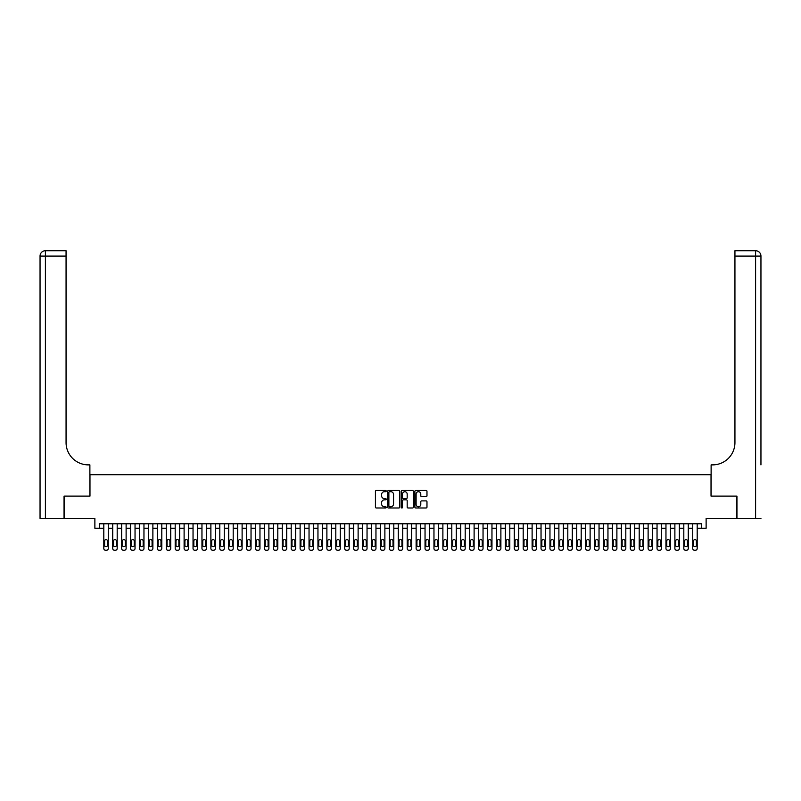 <?xml version="1.0" encoding="UTF-8"?>
<svg xmlns="http://www.w3.org/2000/svg" width="801" height="801" viewBox="0 0 801 801"><rect width="100%" height="100%" fill="white"/><g stroke="black" fill="none" stroke-linecap="round" stroke-linejoin="round"><path stroke-width="1.2" d="M386.222 491.093A0.611 0.611 0 0 0 385.611 490.472L376.3 490.472A0.871 0.871 0 0 0 375.429 491.353L375.429 507.113A0.871 0.871 0 0 0 376.3 507.994L385.611 507.994A0.611 0.611 0 0 0 386.222 507.383A0.611 0.611 0 0 0 385.611 506.763L384.41 506.763A2.803 2.803 0 0 1 381.606 503.959L381.606 502.648A2.803 2.803 0 0 1 384.41 499.844L385.611 499.844A0.611 0.611 0 0 0 386.222 499.233A0.611 0.611 0 0 0 385.611 498.623L384.41 498.623A2.803 2.803 0 0 1 381.606 495.819L381.606 494.507A2.803 2.803 0 0 1 384.41 491.704L385.611 491.704A0.611 0.611 0 0 0 386.222 491.093M426.102 496.65A0.871 0.871 0 0 0 426.973 495.779L426.973 491.353A0.871 0.871 0 0 0 426.102 490.472L415.759 490.472A0.871 0.871 0 0 0 414.888 491.353L414.888 507.113A0.871 0.871 0 0 0 415.759 507.994L426.102 507.994A0.871 0.871 0 0 0 426.973 507.113L426.973 501.776A0.871 0.871 0 0 0 426.102 500.895L421.676 500.895A0.871 0.871 0 0 0 420.795 501.776L420.795 504.42A2.343 2.343 0 0 1 418.452 506.763A2.343 2.343 0 0 1 416.109 504.42L416.109 494.047A2.343 2.343 0 0 1 418.452 491.704A2.343 2.343 0 0 1 420.795 494.047L420.795 495.779A0.871 0.871 0 0 0 421.676 496.65L426.102 496.65M701.656 528.239L706.122 528.239L706.122 518.417L736.68 518.417L736.68 496.109L711.028 496.109L711.028 474.693L89.972 474.693L89.972 496.109L64.32 496.109L64.32 518.417L94.878 518.417L94.878 528.239L103.81 528.239L103.81 548.495A1.782 1.782 0 0 0 105.592 550.277L106.483 550.277A1.782 1.782 0 0 0 108.265 548.495L108.265 528.239L112.731 528.239L112.731 548.495A1.782 1.782 0 0 0 114.513 550.277L115.404 550.277A1.782 1.782 0 0 0 117.186 548.495L117.186 528.239L121.652 528.239L121.652 548.495A1.782 1.782 0 0 0 123.434 550.277L124.325 550.277A1.782 1.782 0 0 0 126.117 548.495L126.117 528.239L130.573 528.239L130.573 548.495A1.782 1.782 0 0 0 132.355 550.277L133.256 550.277A1.782 1.782 0 0 0 135.039 548.495L135.039 528.239L139.494 528.239L139.494 548.495A1.782 1.782 0 0 0 141.286 550.277L142.178 550.277A1.782 1.782 0 0 0 143.96 548.495L143.96 528.239L148.425 528.239L148.425 548.495A1.782 1.782 0 0 0 150.208 550.277L151.099 550.277A1.782 1.782 0 0 0 152.881 548.495L152.881 528.239L157.346 528.239L157.346 548.495A1.782 1.782 0 0 0 159.129 550.277L160.02 550.277A1.782 1.782 0 0 0 161.802 548.495L161.802 528.239L166.268 528.239L166.268 548.495A1.782 1.782 0 0 0 168.05 550.277L168.941 550.277A1.782 1.782 0 0 0 170.733 548.495L170.733 528.239L175.189 528.239L175.189 548.495A1.782 1.782 0 0 0 176.971 550.277L177.872 550.277A1.782 1.782 0 0 0 179.654 548.495L179.654 528.239L184.11 528.239L184.11 548.495A1.782 1.782 0 0 0 185.902 550.277L186.793 550.277A1.782 1.782 0 0 0 188.575 548.495L188.575 528.239L193.041 528.239L193.041 548.495A1.782 1.782 0 0 0 194.823 550.277L195.714 550.277A1.782 1.782 0 0 0 197.497 548.495L197.497 528.239L201.962 528.239L201.962 548.495A1.782 1.782 0 0 0 203.744 550.277L204.635 550.277A1.782 1.782 0 0 0 206.418 548.495L206.418 528.239L210.883 528.239L210.883 548.495A1.782 1.782 0 0 0 212.666 550.277L213.557 550.277A1.782 1.782 0 0 0 215.349 548.495L215.349 528.239L219.804 528.239L219.804 548.495A1.782 1.782 0 0 0 221.587 550.277L222.488 550.277A1.782 1.782 0 0 0 224.27 548.495L224.27 528.239L228.726 528.239L228.726 548.495A1.782 1.782 0 0 0 230.518 550.277L231.409 550.277A1.782 1.782 0 0 0 233.191 548.495L233.191 528.239L237.657 528.239L237.657 548.495A1.782 1.782 0 0 0 239.439 550.277L240.33 550.277A1.782 1.782 0 0 0 242.112 548.495L242.112 528.239L246.578 528.239L246.578 548.495A1.782 1.782 0 0 0 248.36 550.277L249.251 550.277A1.782 1.782 0 0 0 251.033 548.495L251.033 528.239L255.499 528.239L255.499 548.495A1.782 1.782 0 0 0 257.281 550.277L258.172 550.277A1.782 1.782 0 0 0 259.965 548.495L259.965 528.239L264.42 528.239L264.42 548.495A1.782 1.782 0 0 0 266.202 550.277L267.103 550.277A1.782 1.782 0 0 0 268.886 548.495L268.886 528.239L273.341 528.239L273.341 548.495A1.782 1.782 0 0 0 275.133 550.277L276.025 550.277A1.782 1.782 0 0 0 277.807 548.495L277.807 528.239L282.272 528.239L282.272 548.495A1.782 1.782 0 0 0 284.055 550.277L284.946 550.277A1.782 1.782 0 0 0 286.728 548.495L286.728 528.239L291.194 528.239L291.194 548.495A1.782 1.782 0 0 0 292.976 550.277L293.867 550.277A1.782 1.782 0 0 0 295.649 548.495L295.649 528.239L300.115 528.239L300.115 548.495A1.782 1.782 0 0 0 301.897 550.277L302.788 550.277A1.782 1.782 0 0 0 304.58 548.495L304.58 528.239L309.036 528.239L309.036 548.495A1.782 1.782 0 0 0 310.818 550.277L311.719 550.277A1.782 1.782 0 0 0 313.501 548.495L313.501 528.239L317.957 528.239L317.957 548.495A1.782 1.782 0 0 0 319.749 550.277L320.64 550.277A1.782 1.782 0 0 0 322.423 548.495L322.423 528.239L326.888 528.239L326.888 548.495A1.782 1.782 0 0 0 328.67 550.277L329.561 550.277A1.782 1.782 0 0 0 331.344 548.495L331.344 528.239L335.809 528.239L335.809 548.495A1.782 1.782 0 0 0 337.591 550.277L338.483 550.277A1.782 1.782 0 0 0 340.265 548.495L340.265 528.239L344.73 528.239L344.73 548.495A1.782 1.782 0 0 0 346.513 550.277L347.404 550.277A1.782 1.782 0 0 0 349.196 548.495L349.196 528.239L353.652 528.239L353.652 548.495A1.782 1.782 0 0 0 355.434 550.277L356.335 550.277A1.782 1.782 0 0 0 358.117 548.495L358.117 528.239L362.573 528.239L362.573 548.495A1.782 1.782 0 0 0 364.365 550.277L365.256 550.277A1.782 1.782 0 0 0 367.038 548.495L367.038 528.239L371.504 528.239L371.504 548.495A1.782 1.782 0 0 0 373.286 550.277L374.177 550.277A1.782 1.782 0 0 0 375.959 548.495L375.959 528.239L380.425 528.239L380.425 548.495A1.782 1.782 0 0 0 382.207 550.277L383.098 550.277A1.782 1.782 0 0 0 384.88 548.495L384.88 528.239L389.346 528.239L389.346 548.495A1.782 1.782 0 0 0 391.128 550.277L392.019 550.277A1.782 1.782 0 0 0 393.812 548.495L393.812 528.239L398.267 528.239L398.267 548.495A1.782 1.782 0 0 0 400.049 550.277L400.951 550.277A1.782 1.782 0 0 0 402.733 548.495L402.733 528.239L407.188 528.239L407.188 548.495A1.782 1.782 0 0 0 408.981 550.277L409.872 550.277A1.782 1.782 0 0 0 411.654 548.495L411.654 528.239L416.12 528.239L416.12 548.495A1.782 1.782 0 0 0 417.902 550.277L418.793 550.277A1.782 1.782 0 0 0 420.575 548.495L420.575 528.239L425.041 528.239L425.041 548.495A1.782 1.782 0 0 0 426.823 550.277L427.714 550.277A1.782 1.782 0 0 0 429.496 548.495L429.496 528.239L433.962 528.239L433.962 548.495A1.782 1.782 0 0 0 435.744 550.277L436.635 550.277A1.782 1.782 0 0 0 438.427 548.495L438.427 528.239L442.883 528.239L442.883 548.495A1.782 1.782 0 0 0 444.665 550.277L445.566 550.277A1.782 1.782 0 0 0 447.348 548.495L447.348 528.239L451.804 528.239L451.804 548.495A1.782 1.782 0 0 0 453.596 550.277L454.487 550.277A1.782 1.782 0 0 0 456.27 548.495L456.27 528.239L460.735 528.239L460.735 548.495A1.782 1.782 0 0 0 462.517 550.277L463.409 550.277A1.782 1.782 0 0 0 465.191 548.495L465.191 528.239L469.656 528.239L469.656 548.495A1.782 1.782 0 0 0 471.439 550.277L472.33 550.277A1.782 1.782 0 0 0 474.112 548.495L474.112 528.239L478.577 528.239L478.577 548.495A1.782 1.782 0 0 0 480.36 550.277L481.251 550.277A1.782 1.782 0 0 0 483.043 548.495L483.043 528.239L487.499 528.239L487.499 548.495A1.782 1.782 0 0 0 489.281 550.277L490.182 550.277A1.782 1.782 0 0 0 491.964 548.495L491.964 528.239L496.42 528.239L496.42 548.495A1.782 1.782 0 0 0 498.212 550.277L499.103 550.277A1.782 1.782 0 0 0 500.885 548.495L500.885 528.239L505.351 528.239L505.351 548.495A1.782 1.782 0 0 0 507.133 550.277L508.024 550.277A1.782 1.782 0 0 0 509.806 548.495L509.806 528.239L514.272 528.239L514.272 548.495A1.782 1.782 0 0 0 516.054 550.277L516.945 550.277A1.782 1.782 0 0 0 518.728 548.495L518.728 528.239L523.193 528.239L523.193 548.495A1.782 1.782 0 0 0 524.975 550.277L525.867 550.277A1.782 1.782 0 0 0 527.659 548.495L527.659 528.239L532.114 528.239L532.114 548.495A1.782 1.782 0 0 0 533.897 550.277L534.798 550.277A1.782 1.782 0 0 0 536.58 548.495L536.58 528.239L541.035 528.239L541.035 548.495A1.782 1.782 0 0 0 542.828 550.277L543.719 550.277A1.782 1.782 0 0 0 545.501 548.495L545.501 528.239L549.967 528.239L549.967 548.495A1.782 1.782 0 0 0 551.749 550.277L552.64 550.277A1.782 1.782 0 0 0 554.422 548.495L554.422 528.239L558.888 528.239L558.888 548.495A1.782 1.782 0 0 0 560.67 550.277L561.561 550.277A1.782 1.782 0 0 0 563.343 548.495L563.343 528.239L567.809 528.239L567.809 548.495A1.782 1.782 0 0 0 569.591 550.277L570.482 550.277A1.782 1.782 0 0 0 572.274 548.495L572.274 528.239L576.73 528.239L576.73 548.495A1.782 1.782 0 0 0 578.512 550.277L579.413 550.277A1.782 1.782 0 0 0 581.196 548.495L581.196 528.239L585.651 528.239L585.651 548.495A1.782 1.782 0 0 0 587.443 550.277L588.335 550.277A1.782 1.782 0 0 0 590.117 548.495L590.117 528.239L594.582 528.239L594.582 548.495A1.782 1.782 0 0 0 596.365 550.277L597.256 550.277A1.782 1.782 0 0 0 599.038 548.495L599.038 528.239L603.503 528.239L603.503 548.495A1.782 1.782 0 0 0 605.286 550.277L606.177 550.277A1.782 1.782 0 0 0 607.959 548.495L607.959 528.239L612.425 528.239L612.425 548.495A1.782 1.782 0 0 0 614.207 550.277L615.098 550.277A1.782 1.782 0 0 0 616.89 548.495L616.89 528.239L621.346 528.239L621.346 548.495A1.782 1.782 0 0 0 623.128 550.277L624.029 550.277A1.782 1.782 0 0 0 625.811 548.495L625.811 528.239L630.267 528.239L630.267 548.495A1.782 1.782 0 0 0 632.059 550.277L632.95 550.277A1.782 1.782 0 0 0 634.732 548.495L634.732 528.239L639.198 528.239L639.198 548.495A1.782 1.782 0 0 0 640.98 550.277L641.871 550.277A1.782 1.782 0 0 0 643.654 548.495L643.654 528.239L648.119 528.239L648.119 548.495A1.782 1.782 0 0 0 649.901 550.277L650.792 550.277A1.782 1.782 0 0 0 652.575 548.495L652.575 528.239L657.04 528.239L657.04 548.495A1.782 1.782 0 0 0 658.822 550.277L659.714 550.277A1.782 1.782 0 0 0 661.506 548.495L661.506 528.239L665.961 528.239L665.961 548.495A1.782 1.782 0 0 0 667.744 550.277L668.645 550.277A1.782 1.782 0 0 0 670.427 548.495L670.427 528.239L674.883 528.239L674.883 548.495A1.782 1.782 0 0 0 676.675 550.277L677.566 550.277A1.782 1.782 0 0 0 679.348 548.495L679.348 528.239L683.814 528.239L683.814 548.495A1.782 1.782 0 0 0 685.596 550.277L686.487 550.277A1.782 1.782 0 0 0 688.269 548.495L688.269 528.239L692.735 528.239L692.735 548.495A1.782 1.782 0 0 0 694.517 550.277L695.408 550.277A1.782 1.782 0 0 0 697.19 548.495L697.19 528.239L701.656 528.239L701.656 523.774L99.344 523.774L99.344 528.239M399.729 491.353A0.871 0.871 0 0 0 398.858 490.472L388.525 490.472A0.871 0.871 0 0 0 387.644 491.353L387.644 507.113A0.871 0.871 0 0 0 388.525 507.994L398.858 507.994A0.871 0.871 0 0 0 399.729 507.113L399.729 491.353M402.142 490.472L412.475 490.472A0.871 0.871 0 0 1 413.356 491.353L413.356 507.113A0.871 0.871 0 0 1 412.475 507.994L408.049 507.994A0.871 0.871 0 0 1 407.178 507.113L407.178 500.725A0.871 0.871 0 0 0 406.307 499.844L403.364 499.844A0.871 0.871 0 0 0 402.492 500.725L402.492 507.383A0.611 0.611 0 0 1 401.882 507.994A0.611 0.611 0 0 1 401.271 507.383L401.271 491.353A0.871 0.871 0 0 1 402.142 490.472M389.486 491.704A0.611 0.611 0 0 0 388.875 492.315L388.875 506.152A0.611 0.611 0 0 0 389.486 506.763L390.758 506.763A2.803 2.803 0 0 0 393.561 503.959L393.561 494.507A2.803 2.803 0 0 0 390.758 491.704L389.486 491.704M407.178 494.087A2.343 2.343 0 0 0 404.835 491.744A2.343 2.343 0 0 0 402.492 494.087L402.492 497.741A0.871 0.871 0 0 0 403.364 498.623L406.307 498.623A0.871 0.871 0 0 0 407.178 497.741L407.178 494.087M108.265 523.774L108.265 548.495M103.81 523.774L103.81 548.495M107.464 545.281A1.432 1.432 0 0 1 106.032 546.703A1.432 1.432 0 0 1 104.611 545.281L104.611 540.995A1.432 1.432 0 0 1 106.032 539.564A1.432 1.432 0 0 1 107.464 540.995L107.464 545.281M105.592 550.277L106.483 550.277M64.05 496.109L89.882 496.109L89.882 464.88L88.37 464.88A22.308 22.308 0 0 1 66.062 442.573L66.062 256.08L45.407 256.08L45.407 518.417L64.05 518.417L64.05 496.109M45.407 518.417L40.05 518.417L40.05 256.08A5.357 5.357 0 0 1 45.407 250.723L66.062 250.723L66.062 256.08M88.37 464.88A22.308 22.308 0 0 1 66.062 442.573M45.407 250.723A5.357 5.357 0 0 0 40.05 256.08L45.407 256.08L45.407 250.723M760.95 518.417L736.95 518.417L736.95 496.109L711.118 496.109L711.118 464.88L712.63 464.88A22.308 22.308 0 0 0 734.938 442.573L734.938 250.723L755.593 250.723A5.357 5.357 0 0 1 760.95 256.08L760.95 464.88M712.63 464.88A22.308 22.308 0 0 0 734.938 442.573M117.186 523.774L117.186 548.495M112.731 523.774L112.731 548.495M116.385 545.281A1.432 1.432 0 0 1 114.964 546.703A1.432 1.432 0 0 1 113.532 545.281L113.532 540.995A1.432 1.432 0 0 1 114.964 539.564A1.432 1.432 0 0 1 116.385 540.995L116.385 545.281M114.513 550.277L115.404 550.277M126.117 523.774L126.117 548.495M121.652 523.774L121.652 548.495M125.306 545.281A1.432 1.432 0 0 1 123.885 546.703A1.432 1.432 0 0 1 122.453 545.281L122.453 540.995A1.432 1.432 0 0 1 123.885 539.564A1.432 1.432 0 0 1 125.306 540.995L125.306 545.281M123.434 550.277L124.325 550.277M135.039 523.774L135.039 548.495M130.573 523.774L130.573 548.495M134.238 545.281A1.432 1.432 0 0 1 132.806 546.703A1.432 1.432 0 0 1 131.374 545.281L131.374 540.995A1.432 1.432 0 0 1 132.806 539.564A1.432 1.432 0 0 1 134.238 540.995L134.238 545.281M132.355 550.277L133.256 550.277M143.96 523.774L143.96 548.495M139.494 523.774L139.494 548.495M143.159 545.281A1.432 1.432 0 0 1 141.727 546.703A1.432 1.432 0 0 1 140.305 545.281L140.305 540.995A1.432 1.432 0 0 1 141.727 539.564A1.432 1.432 0 0 1 143.159 540.995L143.159 545.281M141.286 550.277L142.178 550.277M152.881 523.774L152.881 548.495M148.425 523.774L148.425 548.495M152.08 545.281A1.432 1.432 0 0 1 150.648 546.703A1.432 1.432 0 0 1 149.226 545.281L149.226 540.995A1.432 1.432 0 0 1 150.648 539.564A1.432 1.432 0 0 1 152.08 540.995L152.08 545.281M150.208 550.277L151.099 550.277M161.802 523.774L161.802 548.495M157.346 523.774L157.346 548.495M161.001 545.281A1.432 1.432 0 0 1 159.579 546.703A1.432 1.432 0 0 1 158.147 545.281L158.147 540.995A1.432 1.432 0 0 1 159.579 539.564A1.432 1.432 0 0 1 161.001 540.995L161.001 545.281M159.129 550.277L160.02 550.277M170.733 523.774L170.733 548.495M166.268 523.774L166.268 548.495M169.922 545.281A1.432 1.432 0 0 1 168.5 546.703A1.432 1.432 0 0 1 167.069 545.281L167.069 540.995A1.432 1.432 0 0 1 168.5 539.564A1.432 1.432 0 0 1 169.922 540.995L169.922 545.281M168.05 550.277L168.941 550.277M179.654 523.774L179.654 548.495M175.189 523.774L175.189 548.495M178.853 545.281A1.432 1.432 0 0 1 177.421 546.703A1.432 1.432 0 0 1 175.99 545.281L175.99 540.995A1.432 1.432 0 0 1 177.421 539.564A1.432 1.432 0 0 1 178.853 540.995L178.853 545.281M176.971 550.277L177.872 550.277M188.575 523.774L188.575 548.495M184.11 523.774L184.11 548.495M187.774 545.281A1.432 1.432 0 0 1 186.343 546.703A1.432 1.432 0 0 1 184.921 545.281L184.921 540.995A1.432 1.432 0 0 1 186.343 539.564A1.432 1.432 0 0 1 187.774 540.995L187.774 545.281M185.902 550.277L186.793 550.277M197.497 523.774L197.497 548.495M193.041 523.774L193.041 548.495M196.696 545.281A1.432 1.432 0 0 1 195.264 546.703A1.432 1.432 0 0 1 193.842 545.281L193.842 540.995A1.432 1.432 0 0 1 195.264 539.564A1.432 1.432 0 0 1 196.696 540.995L196.696 545.281M194.823 550.277L195.714 550.277M206.418 523.774L206.418 548.495M201.962 523.774L201.962 548.495M205.617 545.281A1.432 1.432 0 0 1 204.195 546.703A1.432 1.432 0 0 1 202.763 545.281L202.763 540.995A1.432 1.432 0 0 1 204.195 539.564A1.432 1.432 0 0 1 205.617 540.995L205.617 545.281M203.744 550.277L204.635 550.277M215.349 523.774L215.349 548.495M210.883 523.774L210.883 548.495M214.538 545.281A1.432 1.432 0 0 1 213.116 546.703A1.432 1.432 0 0 1 211.684 545.281L211.684 540.995A1.432 1.432 0 0 1 213.116 539.564A1.432 1.432 0 0 1 214.538 540.995L214.538 545.281M212.666 550.277L213.557 550.277M224.27 523.774L224.27 548.495M219.804 523.774L219.804 548.495M223.469 545.281A1.432 1.432 0 0 1 222.037 546.703A1.432 1.432 0 0 1 220.605 545.281L220.605 540.995A1.432 1.432 0 0 1 222.037 539.564A1.432 1.432 0 0 1 223.469 540.995L223.469 545.281M221.587 550.277L222.488 550.277M233.191 523.774L233.191 548.495M228.726 523.774L228.726 548.495M232.39 545.281A1.432 1.432 0 0 1 230.958 546.703A1.432 1.432 0 0 1 229.537 545.281L229.537 540.995A1.432 1.432 0 0 1 230.958 539.564A1.432 1.432 0 0 1 232.39 540.995L232.39 545.281M230.518 550.277L231.409 550.277M242.112 523.774L242.112 548.495M237.657 523.774L237.657 548.495M241.311 545.281A1.432 1.432 0 0 1 239.879 546.703A1.432 1.432 0 0 1 238.458 545.281L238.458 540.995A1.432 1.432 0 0 1 239.879 539.564A1.432 1.432 0 0 1 241.311 540.995L241.311 545.281M239.439 550.277L240.33 550.277M251.033 523.774L251.033 548.495M246.578 523.774L246.578 548.495M250.232 545.281A1.432 1.432 0 0 1 248.811 546.703A1.432 1.432 0 0 1 247.379 545.281L247.379 540.995A1.432 1.432 0 0 1 248.811 539.564A1.432 1.432 0 0 1 250.232 540.995L250.232 545.281M248.36 550.277L249.251 550.277M259.965 523.774L259.965 548.495M255.499 523.774L255.499 548.495M259.154 545.281A1.432 1.432 0 0 1 257.732 546.703A1.432 1.432 0 0 1 256.3 545.281L256.3 540.995A1.432 1.432 0 0 1 257.732 539.564A1.432 1.432 0 0 1 259.154 540.995L259.154 545.281M257.281 550.277L258.172 550.277M268.886 523.774L268.886 548.495M264.42 523.774L264.42 548.495M268.085 545.281A1.432 1.432 0 0 1 266.653 546.703A1.432 1.432 0 0 1 265.221 545.281L265.221 540.995A1.432 1.432 0 0 1 266.653 539.564A1.432 1.432 0 0 1 268.085 540.995L268.085 545.281M266.202 550.277L267.103 550.277M277.807 523.774L277.807 548.495M273.341 523.774L273.341 548.495M277.006 545.281A1.432 1.432 0 0 1 275.574 546.703A1.432 1.432 0 0 1 274.152 545.281L274.152 540.995A1.432 1.432 0 0 1 275.574 539.564A1.432 1.432 0 0 1 277.006 540.995L277.006 545.281M275.133 550.277L276.025 550.277M286.728 523.774L286.728 548.495M282.272 523.774L282.272 548.495M285.927 545.281A1.432 1.432 0 0 1 284.495 546.703A1.432 1.432 0 0 1 283.073 545.281L283.073 540.995A1.432 1.432 0 0 1 284.495 539.564A1.432 1.432 0 0 1 285.927 540.995L285.927 545.281M284.055 550.277L284.946 550.277M295.649 523.774L295.649 548.495M291.194 523.774L291.194 548.495M294.848 545.281A1.432 1.432 0 0 1 293.426 546.703A1.432 1.432 0 0 1 291.995 545.281L291.995 540.995A1.432 1.432 0 0 1 293.426 539.564A1.432 1.432 0 0 1 294.848 540.995L294.848 545.281M292.976 550.277L293.867 550.277M304.58 523.774L304.58 548.495M300.115 523.774L300.115 548.495M303.769 545.281A1.432 1.432 0 0 1 302.347 546.703A1.432 1.432 0 0 1 300.916 545.281L300.916 540.995A1.432 1.432 0 0 1 302.347 539.564A1.432 1.432 0 0 1 303.769 540.995L303.769 545.281M301.897 550.277L302.788 550.277M313.501 523.774L313.501 548.495M309.036 523.774L309.036 548.495M312.7 545.281A1.432 1.432 0 0 1 311.269 546.703A1.432 1.432 0 0 1 309.837 545.281L309.837 540.995A1.432 1.432 0 0 1 311.269 539.564A1.432 1.432 0 0 1 312.7 540.995L312.7 545.281M310.818 550.277L311.719 550.277M322.423 523.774L322.423 548.495M317.957 523.774L317.957 548.495M321.622 545.281A1.432 1.432 0 0 1 320.19 546.703A1.432 1.432 0 0 1 318.768 545.281L318.768 540.995A1.432 1.432 0 0 1 320.19 539.564A1.432 1.432 0 0 1 321.622 540.995L321.622 545.281M319.749 550.277L320.64 550.277M331.344 523.774L331.344 548.495M326.888 523.774L326.888 548.495M330.543 545.281A1.432 1.432 0 0 1 329.111 546.703A1.432 1.432 0 0 1 327.689 545.281L327.689 540.995A1.432 1.432 0 0 1 329.111 539.564A1.432 1.432 0 0 1 330.543 540.995L330.543 545.281M328.67 550.277L329.561 550.277M340.265 523.774L340.265 548.495M335.809 523.774L335.809 548.495M339.464 545.281A1.432 1.432 0 0 1 338.042 546.703A1.432 1.432 0 0 1 336.61 545.281L336.61 540.995A1.432 1.432 0 0 1 338.042 539.564A1.432 1.432 0 0 1 339.464 540.995L339.464 545.281M337.591 550.277L338.483 550.277M349.196 523.774L349.196 548.495M344.73 523.774L344.73 548.495M348.385 545.281A1.432 1.432 0 0 1 346.963 546.703A1.432 1.432 0 0 1 345.531 545.281L345.531 540.995A1.432 1.432 0 0 1 346.963 539.564A1.432 1.432 0 0 1 348.385 540.995L348.385 545.281M346.513 550.277L347.404 550.277M358.117 523.774L358.117 548.495M353.652 523.774L353.652 548.495M357.316 545.281A1.432 1.432 0 0 1 355.884 546.703A1.432 1.432 0 0 1 354.453 545.281L354.453 540.995A1.432 1.432 0 0 1 355.884 539.564A1.432 1.432 0 0 1 357.316 540.995L357.316 545.281M355.434 550.277L356.335 550.277M367.038 523.774L367.038 548.495M362.573 523.774L362.573 548.495M366.237 545.281A1.432 1.432 0 0 1 364.805 546.703A1.432 1.432 0 0 1 363.384 545.281L363.384 540.995A1.432 1.432 0 0 1 364.805 539.564A1.432 1.432 0 0 1 366.237 540.995L366.237 545.281M364.365 550.277L365.256 550.277M375.959 523.774L375.959 548.495M371.504 523.774L371.504 548.495M375.158 545.281A1.432 1.432 0 0 1 373.727 546.703A1.432 1.432 0 0 1 372.305 545.281L372.305 540.995A1.432 1.432 0 0 1 373.727 539.564A1.432 1.432 0 0 1 375.158 540.995L375.158 545.281M373.286 550.277L374.177 550.277M384.88 523.774L384.88 548.495M380.425 523.774L380.425 548.495M384.079 545.281A1.432 1.432 0 0 1 382.658 546.703A1.432 1.432 0 0 1 381.226 545.281L381.226 540.995A1.432 1.432 0 0 1 382.658 539.564A1.432 1.432 0 0 1 384.079 540.995L384.079 545.281M382.207 550.277L383.098 550.277M393.812 523.774L393.812 548.495M389.346 523.774L389.346 548.495M393.001 545.281A1.432 1.432 0 0 1 391.579 546.703A1.432 1.432 0 0 1 390.147 545.281L390.147 540.995A1.432 1.432 0 0 1 391.579 539.564A1.432 1.432 0 0 1 393.001 540.995L393.001 545.281M391.128 550.277L392.019 550.277M402.733 523.774L402.733 548.495M398.267 523.774L398.267 548.495M401.932 545.281A1.432 1.432 0 0 1 400.5 546.703A1.432 1.432 0 0 1 399.068 545.281L399.068 540.995A1.432 1.432 0 0 1 400.5 539.564A1.432 1.432 0 0 1 401.932 540.995L401.932 545.281M400.049 550.277L400.951 550.277M411.654 523.774L411.654 548.495M407.188 523.774L407.188 548.495M410.853 545.281A1.432 1.432 0 0 1 409.421 546.703A1.432 1.432 0 0 1 407.999 545.281L407.999 540.995A1.432 1.432 0 0 1 409.421 539.564A1.432 1.432 0 0 1 410.853 540.995L410.853 545.281M408.981 550.277L409.872 550.277M420.575 523.774L420.575 548.495M416.12 523.774L416.12 548.495M419.774 545.281A1.432 1.432 0 0 1 418.342 546.703A1.432 1.432 0 0 1 416.92 545.281L416.92 540.995A1.432 1.432 0 0 1 418.342 539.564A1.432 1.432 0 0 1 419.774 540.995L419.774 545.281M417.902 550.277L418.793 550.277M429.496 523.774L429.496 548.495M425.041 523.774L425.041 548.495M428.695 545.281A1.432 1.432 0 0 1 427.273 546.703A1.432 1.432 0 0 1 425.842 545.281L425.842 540.995A1.432 1.432 0 0 1 427.273 539.564A1.432 1.432 0 0 1 428.695 540.995L428.695 545.281M426.823 550.277L427.714 550.277M438.427 523.774L438.427 548.495M433.962 523.774L433.962 548.495M437.616 545.281A1.432 1.432 0 0 1 436.195 546.703A1.432 1.432 0 0 1 434.763 545.281L434.763 540.995A1.432 1.432 0 0 1 436.195 539.564A1.432 1.432 0 0 1 437.616 540.995L437.616 545.281M435.744 550.277L436.635 550.277M447.348 523.774L447.348 548.495M442.883 523.774L442.883 548.495M446.547 545.281A1.432 1.432 0 0 1 445.116 546.703A1.432 1.432 0 0 1 443.684 545.281L443.684 540.995A1.432 1.432 0 0 1 445.116 539.564A1.432 1.432 0 0 1 446.547 540.995L446.547 545.281M444.665 550.277L445.566 550.277M456.27 523.774L456.27 548.495M451.804 523.774L451.804 548.495M455.469 545.281A1.432 1.432 0 0 1 454.037 546.703A1.432 1.432 0 0 1 452.615 545.281L452.615 540.995A1.432 1.432 0 0 1 454.037 539.564A1.432 1.432 0 0 1 455.469 540.995L455.469 545.281M453.596 550.277L454.487 550.277M465.191 523.774L465.191 548.495M460.735 523.774L460.735 548.495M464.39 545.281A1.432 1.432 0 0 1 462.958 546.703A1.432 1.432 0 0 1 461.536 545.281L461.536 540.995A1.432 1.432 0 0 1 462.958 539.564A1.432 1.432 0 0 1 464.39 540.995L464.39 545.281M462.517 550.277L463.409 550.277M474.112 523.774L474.112 548.495M469.656 523.774L469.656 548.495M473.311 545.281A1.432 1.432 0 0 1 471.889 546.703A1.432 1.432 0 0 1 470.457 545.281L470.457 540.995A1.432 1.432 0 0 1 471.889 539.564A1.432 1.432 0 0 1 473.311 540.995L473.311 545.281M471.439 550.277L472.33 550.277M483.043 523.774L483.043 548.495M478.577 523.774L478.577 548.495M482.232 545.281A1.432 1.432 0 0 1 480.81 546.703A1.432 1.432 0 0 1 479.378 545.281L479.378 540.995A1.432 1.432 0 0 1 480.81 539.564A1.432 1.432 0 0 1 482.232 540.995L482.232 545.281M480.36 550.277L481.251 550.277M491.964 523.774L491.964 548.495M487.499 523.774L487.499 548.495M491.163 545.281A1.432 1.432 0 0 1 489.731 546.703A1.432 1.432 0 0 1 488.3 545.281L488.3 540.995A1.432 1.432 0 0 1 489.731 539.564A1.432 1.432 0 0 1 491.163 540.995L491.163 545.281M489.281 550.277L490.182 550.277M500.885 523.774L500.885 548.495M496.42 523.774L496.42 548.495M500.084 545.281A1.432 1.432 0 0 1 498.653 546.703A1.432 1.432 0 0 1 497.231 545.281L497.231 540.995A1.432 1.432 0 0 1 498.653 539.564A1.432 1.432 0 0 1 500.084 540.995L500.084 545.281M498.212 550.277L499.103 550.277M509.806 523.774L509.806 548.495M505.351 523.774L505.351 548.495M509.005 545.281A1.432 1.432 0 0 1 507.574 546.703A1.432 1.432 0 0 1 506.152 545.281L506.152 540.995A1.432 1.432 0 0 1 507.574 539.564A1.432 1.432 0 0 1 509.005 540.995L509.005 545.281M507.133 550.277L508.024 550.277M518.728 523.774L518.728 548.495M514.272 523.774L514.272 548.495M517.927 545.281A1.432 1.432 0 0 1 516.505 546.703A1.432 1.432 0 0 1 515.073 545.281L515.073 540.995A1.432 1.432 0 0 1 516.505 539.564A1.432 1.432 0 0 1 517.927 540.995L517.927 545.281M516.054 550.277L516.945 550.277M527.659 523.774L527.659 548.495M523.193 523.774L523.193 548.495M526.848 545.281A1.432 1.432 0 0 1 525.426 546.703A1.432 1.432 0 0 1 523.994 545.281L523.994 540.995A1.432 1.432 0 0 1 525.426 539.564A1.432 1.432 0 0 1 526.848 540.995L526.848 545.281M524.975 550.277L525.867 550.277M536.58 523.774L536.58 548.495M532.114 523.774L532.114 548.495M535.779 545.281A1.432 1.432 0 0 1 534.347 546.703A1.432 1.432 0 0 1 532.915 545.281L532.915 540.995A1.432 1.432 0 0 1 534.347 539.564A1.432 1.432 0 0 1 535.779 540.995L535.779 545.281M533.897 550.277L534.798 550.277M545.501 523.774L545.501 548.495M541.035 523.774L541.035 548.495M544.7 545.281A1.432 1.432 0 0 1 543.268 546.703A1.432 1.432 0 0 1 541.846 545.281L541.846 540.995A1.432 1.432 0 0 1 543.268 539.564A1.432 1.432 0 0 1 544.7 540.995L544.7 545.281M542.828 550.277L543.719 550.277M554.422 523.774L554.422 548.495M549.967 523.774L549.967 548.495M553.621 545.281A1.432 1.432 0 0 1 552.189 546.703A1.432 1.432 0 0 1 550.768 545.281L550.768 540.995A1.432 1.432 0 0 1 552.189 539.564A1.432 1.432 0 0 1 553.621 540.995L553.621 545.281M551.749 550.277L552.64 550.277M563.343 523.774L563.343 548.495M558.888 523.774L558.888 548.495M562.542 545.281A1.432 1.432 0 0 1 561.121 546.703A1.432 1.432 0 0 1 559.689 545.281L559.689 540.995A1.432 1.432 0 0 1 561.121 539.564A1.432 1.432 0 0 1 562.542 540.995L562.542 545.281M560.67 550.277L561.561 550.277M572.274 523.774L572.274 548.495M567.809 523.774L567.809 548.495M571.463 545.281A1.432 1.432 0 0 1 570.042 546.703A1.432 1.432 0 0 1 568.61 545.281L568.61 540.995A1.432 1.432 0 0 1 570.042 539.564A1.432 1.432 0 0 1 571.463 540.995L571.463 545.281M569.591 550.277L570.482 550.277M581.196 523.774L581.196 548.495M576.73 523.774L576.73 548.495M580.395 545.281A1.432 1.432 0 0 1 578.963 546.703A1.432 1.432 0 0 1 577.531 545.281L577.531 540.995A1.432 1.432 0 0 1 578.963 539.564A1.432 1.432 0 0 1 580.395 540.995L580.395 545.281M578.512 550.277L579.413 550.277M590.117 523.774L590.117 548.495M585.651 523.774L585.651 548.495M589.316 545.281A1.432 1.432 0 0 1 587.884 546.703A1.432 1.432 0 0 1 586.462 545.281L586.462 540.995A1.432 1.432 0 0 1 587.884 539.564A1.432 1.432 0 0 1 589.316 540.995L589.316 545.281M587.443 550.277L588.335 550.277M599.038 523.774L599.038 548.495M594.582 523.774L594.582 548.495M598.237 545.281A1.432 1.432 0 0 1 596.805 546.703A1.432 1.432 0 0 1 595.383 545.281L595.383 540.995A1.432 1.432 0 0 1 596.805 539.564A1.432 1.432 0 0 1 598.237 540.995L598.237 545.281M596.365 550.277L597.256 550.277M607.959 523.774L607.959 548.495M603.503 523.774L603.503 548.495M607.158 545.281A1.432 1.432 0 0 1 605.736 546.703A1.432 1.432 0 0 1 604.304 545.281L604.304 540.995A1.432 1.432 0 0 1 605.736 539.564A1.432 1.432 0 0 1 607.158 540.995L607.158 545.281M605.286 550.277L606.177 550.277M616.89 523.774L616.89 548.495M612.425 523.774L612.425 548.495M616.079 545.281A1.432 1.432 0 0 1 614.657 546.703A1.432 1.432 0 0 1 613.226 545.281L613.226 540.995A1.432 1.432 0 0 1 614.657 539.564A1.432 1.432 0 0 1 616.079 540.995L616.079 545.281M614.207 550.277L615.098 550.277M625.811 523.774L625.811 548.495M621.346 523.774L621.346 548.495M625.01 545.281A1.432 1.432 0 0 1 623.578 546.703A1.432 1.432 0 0 1 622.147 545.281L622.147 540.995A1.432 1.432 0 0 1 623.578 539.564A1.432 1.432 0 0 1 625.01 540.995L625.01 545.281M623.128 550.277L624.029 550.277M634.732 523.774L634.732 548.495M630.267 523.774L630.267 548.495M633.931 545.281A1.432 1.432 0 0 1 632.5 546.703A1.432 1.432 0 0 1 631.078 545.281L631.078 540.995A1.432 1.432 0 0 1 632.5 539.564A1.432 1.432 0 0 1 633.931 540.995L633.931 545.281M632.059 550.277L632.95 550.277M643.654 523.774L643.654 548.495M639.198 523.774L639.198 548.495M642.853 545.281A1.432 1.432 0 0 1 641.421 546.703A1.432 1.432 0 0 1 639.999 545.281L639.999 540.995A1.432 1.432 0 0 1 641.421 539.564A1.432 1.432 0 0 1 642.853 540.995L642.853 545.281M640.98 550.277L641.871 550.277M652.575 523.774L652.575 548.495M648.119 523.774L648.119 548.495M651.774 545.281A1.432 1.432 0 0 1 650.352 546.703A1.432 1.432 0 0 1 648.92 545.281L648.92 540.995A1.432 1.432 0 0 1 650.352 539.564A1.432 1.432 0 0 1 651.774 540.995L651.774 545.281M649.901 550.277L650.792 550.277M661.506 523.774L661.506 548.495M657.04 523.774L657.04 548.495M660.695 545.281A1.432 1.432 0 0 1 659.273 546.703A1.432 1.432 0 0 1 657.841 545.281L657.841 540.995A1.432 1.432 0 0 1 659.273 539.564A1.432 1.432 0 0 1 660.695 540.995L660.695 545.281M658.822 550.277L659.714 550.277M670.427 523.774L670.427 548.495M665.961 523.774L665.961 548.495M669.626 545.281A1.432 1.432 0 0 1 668.194 546.703A1.432 1.432 0 0 1 666.762 545.281L666.762 540.995A1.432 1.432 0 0 1 668.194 539.564A1.432 1.432 0 0 1 669.626 540.995L669.626 545.281M667.744 550.277L668.645 550.277M679.348 523.774L679.348 548.495M674.883 523.774L674.883 548.495M678.547 545.281A1.432 1.432 0 0 1 677.115 546.703A1.432 1.432 0 0 1 675.694 545.281L675.694 540.995A1.432 1.432 0 0 1 677.115 539.564A1.432 1.432 0 0 1 678.547 540.995L678.547 545.281M676.675 550.277L677.566 550.277M688.269 523.774L688.269 548.495M683.814 523.774L683.814 548.495M687.468 545.281A1.432 1.432 0 0 1 686.036 546.703A1.432 1.432 0 0 1 684.615 545.281L684.615 540.995A1.432 1.432 0 0 1 686.036 539.564A1.432 1.432 0 0 1 687.468 540.995L687.468 545.281M685.596 550.277L686.487 550.277M697.19 523.774L697.19 548.495M692.735 523.774L692.735 548.495M696.389 545.281A1.432 1.432 0 0 1 694.968 546.703A1.432 1.432 0 0 1 693.536 545.281L693.536 540.995A1.432 1.432 0 0 1 694.968 539.564A1.432 1.432 0 0 1 696.389 540.995L696.389 545.281M694.517 550.277L695.408 550.277M755.593 518.417L755.593 256.08L734.938 256.08M755.593 250.723L755.593 256.08L760.95 256.08"/></g></svg>
